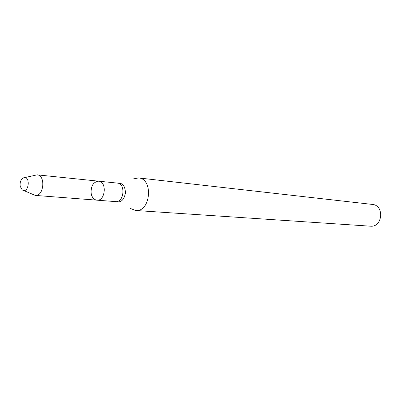 <?xml version="1.0" encoding="UTF-8"?>
<svg xmlns="http://www.w3.org/2000/svg" width="401" height="401" viewBox="0 0 401 401"><rect width="100%" height="100%" fill="white"/><g stroke="black" fill="none" stroke-linecap="round" stroke-linejoin="round"><path stroke-width="0.6" d="M91.253 194.074C92.215 197.733 94.105 199.763 96.917 200.164C105.428 201.317 107.207 181.558 98.626 181.172C93.017 182.039 90.556 186.34 91.253 194.074M130.536 208.53L135.608 210.49C150.656 212.385 153.683 178.746 138.535 177.929L133.197 178.951M135.608 210.49L370.384 226.179C382.674 227.578 384.684 205.237 372.339 204.42L138.535 177.929M20.225 186.39L22.21 189.889C29.072 194.525 30.867 174.605 23.288 177.944C20.747 179.628 19.724 182.445 20.225 186.39M23.499 190.445L35.278 195.407C43.925 196.615 45.849 175.202 37.128 174.846L24.651 177.628M98.626 181.172L117.333 183.097C125.849 183.488 124.115 202.751 115.668 201.613L96.917 200.164C105.428 201.317 107.207 181.558 98.626 181.172L37.128 174.846M115.784 201.618C120.781 202.941 123.994 200.119 125.428 193.157C125.262 186.054 122.601 182.706 117.453 183.112M96.917 200.164L35.278 195.407"/></g></svg>
